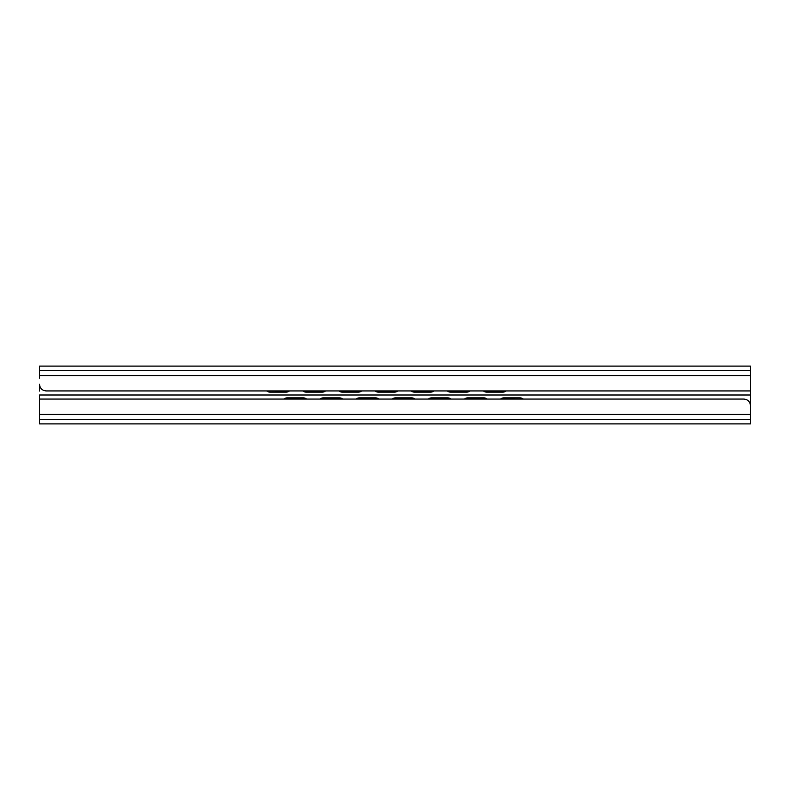 <?xml version="1.0" encoding="UTF-8"?>
<svg xmlns="http://www.w3.org/2000/svg" width="790" height="790" viewBox="0 0 790 790"><rect width="100%" height="100%" fill="white"/><g stroke="black" fill="none" stroke-linecap="round" stroke-linejoin="round"><path stroke-width="1.19" d="M39.5 378.252L39.5 366.106L750.5 366.106L750.5 390.941L46.274 390.941C42.147 390.566 39.885 388.305 39.5 384.167L39.5 388.216M750.5 419.322L750.5 405.833C750.115 401.695 747.854 399.434 743.726 399.059L39.5 399.059L39.5 423.894L750.5 423.894L750.5 419.322L39.5 419.322M506.054 390.941A5.639 5.629 180 0 1 502.667 392.067L502.667 392.156A5.639 5.629 -0 0 0 506.163 390.941M483.362 390.941A5.639 5.629 -0 0 0 486.867 392.156L502.667 392.156M486.867 392.156L486.867 392.067A5.639 5.629 180 0 1 483.48 390.941M469.941 390.941A5.639 5.629 180 0 1 466.554 392.067L466.554 392.156A5.639 5.629 -0 0 0 470.05 390.941M447.249 390.941A5.639 5.629 -0 0 0 450.754 392.156L466.554 392.156M450.754 392.156L450.754 392.067A5.639 5.629 180 0 1 447.357 390.941M433.829 390.941A5.639 5.629 180 0 1 430.441 392.067L430.441 392.156A5.639 5.629 -0 0 0 433.937 390.941M411.136 390.941A5.639 5.629 -0 0 0 414.641 392.156L430.441 392.156M414.641 392.156L414.641 392.067A5.639 5.629 180 0 1 411.244 390.941M397.716 390.941A5.639 5.629 180 0 1 394.319 392.067L394.319 392.156A5.639 5.629 -0 0 0 397.824 390.941M375.023 390.941A5.639 5.629 -0 0 0 378.519 392.156L394.319 392.156M378.519 392.156L378.519 392.067A5.639 5.629 180 0 1 375.132 390.941M361.603 390.941A5.639 5.629 180 0 1 358.206 392.067L358.206 392.156A5.639 5.629 -0 0 0 361.711 390.941M338.91 390.941A5.639 5.629 -0 0 0 342.406 392.156L358.206 392.156M342.406 392.156L342.406 392.067A5.639 5.629 180 0 1 339.019 390.941M325.48 390.941A5.639 5.629 180 0 1 322.093 392.067L322.093 392.156A5.639 5.629 -0 0 0 325.599 390.941M302.797 390.941A5.639 5.629 -0 0 0 306.293 392.156L322.093 392.156M306.293 392.156L306.293 392.067A5.639 5.629 180 0 1 302.906 390.941M289.367 390.941A5.639 5.629 180 0 1 285.98 392.067L285.98 392.156A5.639 5.629 -0 0 0 289.486 390.941M266.674 390.941A5.639 5.629 -0 0 0 270.18 392.156L285.98 392.156M270.18 392.156L285.98 392.067M270.18 392.067A5.639 5.629 180 0 1 266.793 390.941M306.293 392.067L322.093 392.067M342.406 392.067L358.206 392.067M378.519 392.067L394.319 392.067M414.641 392.067L430.441 392.067M450.754 392.067L466.554 392.067M486.867 392.067L502.667 392.067M283.946 399.059A5.639 5.629 0 0 1 287.333 397.933L287.333 397.844A5.639 5.629 180 0 0 283.837 399.059M306.639 399.059A5.639 5.629 180 0 0 303.133 397.844L287.333 397.844M303.133 397.844L303.133 397.933A5.639 5.629 0 0 1 306.52 399.059M320.059 399.059A5.639 5.629 0 0 1 323.446 397.933L323.446 397.844A5.639 5.629 180 0 0 319.95 399.059M342.751 399.059A5.639 5.629 180 0 0 339.246 397.844L323.446 397.844M339.246 397.844L339.246 397.933A5.639 5.629 0 0 1 342.643 399.059M356.172 399.059A5.639 5.629 0 0 1 359.559 397.933L359.559 397.844A5.639 5.629 180 0 0 356.063 399.059M378.864 399.059A5.639 5.629 180 0 0 375.359 397.844L359.559 397.844M375.359 397.844L375.359 397.933A5.639 5.629 0 0 1 378.756 399.059M392.284 399.059A5.639 5.629 0 0 1 395.681 397.933L395.681 397.844A5.639 5.629 180 0 0 392.176 399.059M414.977 399.059A5.639 5.629 180 0 0 411.481 397.844L395.681 397.844M411.481 397.844L411.481 397.933A5.639 5.629 0 0 1 414.869 399.059M428.397 399.059A5.639 5.629 0 0 1 431.794 397.933L431.794 397.844A5.639 5.629 180 0 0 428.289 399.059M451.09 399.059A5.639 5.629 180 0 0 447.594 397.844L431.794 397.844M447.594 397.844L447.594 397.933A5.639 5.629 0 0 1 450.981 399.059M464.52 399.059A5.639 5.629 0 0 1 467.907 397.933L467.907 397.844A5.639 5.629 180 0 0 464.401 399.059M487.203 399.059A5.639 5.629 180 0 0 483.707 397.844L467.907 397.844M483.707 397.844L483.707 397.933A5.639 5.629 0 0 1 487.094 399.059M500.633 399.059A5.639 5.629 0 0 1 504.02 397.933L504.02 397.844A5.639 5.629 180 0 0 500.514 399.059M523.326 399.059A5.639 5.629 180 0 0 519.82 397.844L504.02 397.844M519.82 397.844L504.02 397.933M519.82 397.933A5.639 5.629 0 0 1 523.207 399.059M483.707 397.933L467.907 397.933M447.594 397.933L431.794 397.933M411.481 397.933L395.681 397.933M375.359 397.933L359.559 397.933M339.246 397.933L323.446 397.933M303.133 397.933L287.333 397.933M39.5 387.1L39.5 391.05M676.576 395L133.174 395M39.5 399.059L39.5 395L750.5 395L750.5 390.941M662.356 395L158 395M148.974 395L142.2 395M127.644 395L125.393 395M750.5 412.242L750.5 395M39.5 375.665L750.5 375.665M39.5 370.678L750.5 370.678M750.5 414.335L39.5 414.335"/></g></svg>
